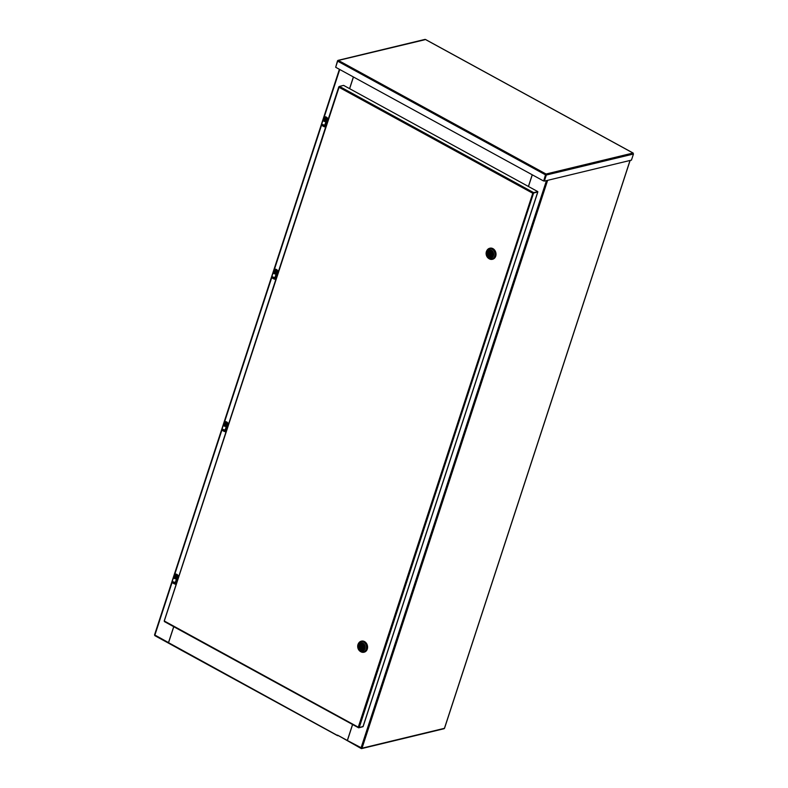 <?xml version="1.0" encoding="UTF-8"?>
<svg xmlns="http://www.w3.org/2000/svg" width="788" height="788" viewBox="0 0 788 788"><rect width="100%" height="100%" fill="white"/><g stroke="black" fill="none" stroke-linecap="round" stroke-linejoin="round"><path stroke-width="1.18" d="M352.62 724.536L347.4 740.513L362.027 748.186A0.758 0.621 -103.6 0 1 361.219 748.541L338.013 735.381M528.472 186.5L532.294 174.808M444.501 728.082L444.432 728.319A0.758 0.621 76.4 0 1 444.008 728.733L361.613 748.6M361.328 748.206L337.924 735.401M174.256 574.57L154.547 634.862L168.573 642.634M353.379 76.948L349.557 88.64M173.705 626.677L168.474 642.653M154.635 635.049A0.758 0.621 -103.6 0 0 155.049 635.778L178.295 648.494M178.315 648.1L155.157 635.433M532.225 174.769L528.403 186.46M349.636 88.68L353.457 76.997M337.51 735.578L178.324 648.041L337.835 735.677M178.324 648.041L168.553 642.693L173.774 626.716M352.541 724.497L347.321 740.474L337.55 735.125M424.614 39.804L338.387 60.44L546.035 174.01L546.34 175.025L546.035 174.01L545.483 174.838L543.7 180.885L545.483 174.838L337.658 61.169L338.387 60.44L337.776 60.952M543.484 180.935L335.668 67.266L337.658 61.169M546.035 174.01L633.02 153.039L633.453 154.024L631.454 160.122L544.35 181.122L546.34 175.025L633.453 154.024M546.045 174.867L544.35 181.122M425.372 39.469L633.02 153.039M338.387 60.44L337.51 60.804L335.747 67.029M363.041 726.467L359.21 727.61L358.294 727.107L532.777 193.267L537.613 191.986M532.984 193.218L537.386 192.036M532.777 193.267L339.057 87.31L339.451 86.394L343.617 85.39L537.83 191.622L533.555 192.962M339.451 86.394L533.663 192.627L537.83 191.622M359.21 727.61L533.584 193.05M339.057 87.31L164.298 621.003L358.609 727.354M358.294 727.107L358.737 727.817L362.943 726.713M486.964 250.436A5.683 4.679 76.4 0 1 489.683 248.269A5.683 4.679 76.4 0 1 494.49 250.338A5.683 4.679 76.4 0 1 495.455 256.218A5.683 4.679 76.4 0 1 492.342 259.311A5.683 4.679 76.4 0 1 488.934 258.622M489.821 248.24A5.683 4.679 76.4 0 1 489.949 248.2A5.683 4.679 76.4 0 1 494.756 250.269A5.683 4.679 76.4 0 1 495.731 256.159A5.683 4.679 76.4 0 1 492.618 259.252A5.683 4.679 76.4 0 1 492.48 259.282M492.017 258.996A5.299 4.373 -103.6 0 0 492.254 258.947A5.299 4.373 -103.6 0 0 495.159 256.061A5.299 4.373 -103.6 0 0 494.253 250.564A5.299 4.373 -103.6 0 0 489.772 248.634A5.299 4.373 -103.6 0 0 489.535 248.703M494.687 256.169A5.299 4.373 76.4 0 1 491.781 259.055A5.299 4.373 76.4 0 1 488.993 258.641A5.299 4.373 76.4 0 1 486.393 251.638A5.299 4.373 76.4 0 1 489.299 248.752A5.299 4.373 76.4 0 1 492.086 249.166A5.299 4.373 76.4 0 1 494.687 256.169M488.964 257.715A4.167 3.438 76.4 0 1 486.915 252.209A4.167 3.438 76.4 0 1 491.397 250.269A4.167 3.438 76.4 0 1 493.436 255.775A4.167 3.438 76.4 0 1 488.964 257.715M487.811 252.692A3.034 2.502 76.4 0 1 489.466 251.047A3.034 2.502 76.4 0 1 492.027 252.15A3.034 2.502 76.4 0 1 492.549 255.282A3.034 2.502 76.4 0 1 490.885 256.937A3.034 2.502 76.4 0 1 488.324 255.834A3.034 2.502 76.4 0 1 487.811 252.692M488.688 252.377A3.034 2.502 -103.6 0 0 488.639 252.495A3.034 2.502 -103.6 0 0 488.491 253.273M490.333 254.632L491.17 254.435A0.66 0.542 -103.6 0 0 490.855 253.145L490.018 253.342A0.66 0.542 76.4 0 1 490.333 254.632A0.66 0.542 76.4 0 1 490.018 253.342M492.293 255.854L491.229 255.371A1.803 1.487 76.4 0 1 488.678 253.972L487.742 253.45L489.515 253.766L488.678 253.972M492.175 255.883A2.935 2.423 76.4 0 1 490.865 256.849A2.935 2.423 76.4 0 1 487.742 253.45M490.097 250.988L489.486 251.136A2.935 2.423 76.4 0 0 488.186 252.101L489.121 252.613A1.803 1.487 76.4 0 1 491.673 254.012L492.697 254.504M489.486 251.136A2.935 2.423 76.4 0 1 492.618 254.524M492.51 255.401L491.229 255.371M491.003 255.568A1.803 1.487 76.4 0 1 489.515 253.766M490.195 252.219A1.803 1.487 76.4 0 0 489.959 252.416L489.121 252.613M358.54 643.363A5.683 4.679 76.4 0 1 361.249 641.196A5.683 4.679 76.4 0 1 366.056 643.264A5.683 4.679 76.4 0 1 367.031 649.145A5.683 4.679 76.4 0 1 363.918 652.237A5.683 4.679 76.4 0 1 360.51 651.548M361.387 641.156A5.683 4.679 76.4 0 1 361.525 641.127A5.683 4.679 76.4 0 1 366.331 643.195A5.683 4.679 76.4 0 1 367.297 649.076A5.683 4.679 76.4 0 1 364.184 652.178A5.683 4.679 76.4 0 1 364.056 652.208M363.593 651.922A5.299 4.373 -103.6 0 0 363.829 651.873A5.299 4.373 -103.6 0 0 366.735 648.987A5.299 4.373 -103.6 0 0 365.829 643.491A5.299 4.373 -103.6 0 0 361.337 641.56A5.299 4.373 -103.6 0 0 361.111 641.629M366.262 649.095A5.299 4.373 76.4 0 1 363.357 651.981A5.299 4.373 76.4 0 1 360.559 651.568A5.299 4.373 76.4 0 1 357.969 644.564A5.299 4.373 76.4 0 1 360.865 641.678A5.299 4.373 76.4 0 1 363.662 642.092A5.299 4.373 76.4 0 1 366.262 649.095M360.53 650.642A4.167 3.438 76.4 0 1 358.491 645.136A4.167 3.438 76.4 0 1 362.972 643.195A4.167 3.438 76.4 0 1 365.011 648.701A4.167 3.438 76.4 0 1 360.53 650.642M359.377 645.618A3.034 2.502 76.4 0 1 361.042 643.973A3.034 2.502 76.4 0 1 363.603 645.077A3.034 2.502 76.4 0 1 364.115 648.209A3.034 2.502 76.4 0 1 362.46 649.864A3.034 2.502 76.4 0 1 359.899 648.76A3.034 2.502 76.4 0 1 359.377 645.618M360.254 645.303A3.034 2.502 -103.6 0 0 360.214 645.421A3.034 2.502 -103.6 0 0 360.067 646.199M361.909 647.559L362.736 647.362A0.66 0.542 -103.6 0 0 362.431 646.071L361.594 646.268A0.66 0.542 76.4 0 1 361.909 647.559A0.66 0.542 76.4 0 1 361.594 646.268M363.869 648.78L362.805 648.288A1.803 1.487 76.4 0 1 360.254 646.899L359.308 646.377L361.091 646.692L360.254 646.899M363.751 648.81A2.935 2.423 76.4 0 1 362.441 649.775A2.935 2.423 76.4 0 1 359.308 646.377M361.662 643.914L361.062 644.062A2.935 2.423 76.4 0 0 359.752 645.027L360.697 645.539A1.803 1.487 76.4 0 1 363.248 646.938L364.273 647.431M361.062 644.062A2.935 2.423 76.4 0 1 364.194 647.45M364.076 648.327L362.805 648.288M362.569 648.494A1.803 1.487 76.4 0 1 361.091 646.692M361.761 645.145A1.803 1.487 76.4 0 0 361.534 645.342L360.697 645.539M324.065 119.382L325.769 119.943M322.538 124.494L323.858 125.331M324.134 119.008A1.901 0.65 18.1 0 0 323.238 119.264A1.901 0.65 18.1 0 0 323.838 120.012L323.71 120.416A1.901 0.65 -161.9 0 1 323.1 119.668A1.901 0.65 -161.9 0 1 323.267 119.5M327.778 120.525L325.956 119.53M324.922 126.563L324.39 126.691A0.837 0.69 -103.6 0 1 323.947 126.622L322.026 125.568A1.901 0.65 -161.9 0 1 321.415 124.809A1.901 0.65 -161.9 0 1 321.593 124.642M324.39 126.691A0.837 0.69 -103.6 0 0 324.843 126.238L324.902 126.218M326.764 122.032L325.789 123.361M326.173 122.17A0.837 0.69 -103.6 0 0 325.769 121.066L327.759 120.584M323.838 120.012L325.769 121.066M322.026 125.568L324.489 126.041L325.818 121.973L323.71 120.416M322.164 125.164A1.901 0.65 -161.9 0 1 321.553 124.405A1.901 0.65 -161.9 0 1 322.065 124.159M325.237 121.253L323.76 120.446M325.749 121.579A1.674 0.571 -161.9 0 1 323.898 121.214A1.674 0.571 -161.9 0 1 322.942 120.328A1.674 0.571 -161.9 0 1 323.228 120.131A1.674 0.571 -161.9 0 1 323.307 120.111M324.735 124.947A1.674 0.571 -161.9 0 1 322.853 124.622A1.674 0.571 -161.9 0 1 321.839 123.716L322.942 120.328M274.244 271.811L275.948 272.372M272.717 276.923L274.037 277.76M274.313 271.436A1.901 0.65 18.1 0 0 273.416 271.683A1.901 0.65 18.1 0 0 274.017 272.441L273.889 272.845A1.901 0.65 -161.9 0 1 273.278 272.096A1.901 0.65 -161.9 0 1 273.446 271.919M277.957 272.953L276.135 271.959M275.101 278.982L274.569 279.119A0.837 0.69 -103.6 0 1 274.125 279.05L272.205 277.997A1.901 0.65 -161.9 0 1 271.594 277.238A1.901 0.65 -161.9 0 1 271.771 277.071M274.569 279.119A0.837 0.69 -103.6 0 0 275.022 278.656L275.081 278.647M276.943 274.46L275.967 275.79M276.352 274.598A0.837 0.69 -103.6 0 0 275.948 273.495L277.937 273.012M274.017 272.441L275.948 273.495M272.205 277.997L274.667 278.469L275.997 274.401L273.889 272.845M272.343 277.593A1.901 0.65 -161.9 0 1 271.732 276.834A1.901 0.65 -161.9 0 1 272.244 276.578M224.422 424.239L226.126 424.801M222.896 429.352L224.216 430.189M224.491 423.865A1.901 0.65 18.1 0 0 223.595 424.111A1.901 0.65 18.1 0 0 224.196 424.87L224.068 425.274A1.901 0.65 -161.9 0 1 223.457 424.525A1.901 0.65 -161.9 0 1 223.625 424.348M228.136 425.382L226.314 424.387M225.279 431.41L224.747 431.538A0.837 0.69 -103.6 0 1 224.304 431.479L222.383 430.425A1.901 0.65 -161.9 0 1 221.773 429.667A1.901 0.65 -161.9 0 1 221.95 429.499M224.747 431.538A0.837 0.69 -103.6 0 0 225.201 431.085L225.26 431.075M227.121 426.879L226.146 428.219M226.53 427.027A0.837 0.69 -103.6 0 0 226.126 425.924L228.116 425.441M224.196 424.87L226.126 425.924M222.383 430.425L224.846 430.898L226.176 426.83L224.068 425.274M222.521 430.021A1.901 0.65 -161.9 0 1 221.911 429.263A1.901 0.65 -161.9 0 1 222.423 429.007M275.416 273.682L273.938 272.875M275.928 274.007A1.674 0.571 -161.9 0 1 274.076 273.643A1.674 0.571 -161.9 0 1 273.121 272.756A1.674 0.571 -161.9 0 1 273.406 272.559A1.674 0.571 -161.9 0 1 273.485 272.54M275.042 277.327A1.674 0.571 -161.9 0 1 274.913 277.376A1.674 0.571 -161.9 0 1 273.032 277.051A1.674 0.571 -161.9 0 1 272.018 276.145L273.121 272.756M225.595 426.111L224.117 425.303M226.107 426.436A1.674 0.571 -161.9 0 1 224.255 426.072A1.674 0.571 -161.9 0 1 223.299 425.185A1.674 0.571 -161.9 0 1 223.585 424.988A1.674 0.571 -161.9 0 1 223.664 424.968M225.22 429.755A1.674 0.571 -161.9 0 1 225.092 429.805A1.674 0.571 -161.9 0 1 223.211 429.48A1.674 0.571 -161.9 0 1 222.196 428.574L223.299 425.185M175.773 578.54L174.296 577.732M176.285 578.865A1.674 0.571 -161.9 0 1 174.434 578.49A1.674 0.571 -161.9 0 1 173.478 577.614A1.674 0.571 -161.9 0 1 173.764 577.417A1.674 0.571 -161.9 0 1 173.843 577.397M175.399 582.184A1.674 0.571 -161.9 0 1 175.271 582.234A1.674 0.571 -161.9 0 1 173.39 581.908A1.674 0.571 -161.9 0 1 172.375 581.002L173.478 577.614M174.601 576.668L176.305 577.23M173.074 581.78L174.394 582.618M174.67 576.294A1.901 0.65 18.1 0 0 173.774 576.54A1.901 0.65 18.1 0 0 174.375 577.299L174.246 577.702A1.901 0.65 -161.9 0 1 173.636 576.954A1.901 0.65 -161.9 0 1 173.803 576.777M178.315 577.811L176.492 576.816M175.458 583.839L174.926 583.967A0.837 0.69 -103.6 0 1 174.493 583.908L172.562 582.854A1.901 0.65 -161.9 0 1 171.951 582.096A1.901 0.65 -161.9 0 1 172.129 581.928M174.926 583.967A0.837 0.69 -103.6 0 0 175.379 583.514L175.438 583.504M177.3 579.308L176.325 580.648M176.709 579.456A0.837 0.69 -103.6 0 0 176.305 578.353L178.295 577.87M174.375 577.299L176.305 578.353M172.562 582.854L175.025 583.327L176.354 579.259L174.246 577.702M172.7 582.45A1.901 0.65 -161.9 0 1 172.089 581.692A1.901 0.65 -161.9 0 1 172.602 581.436M325.602 120.003L324.163 119.53M275.78 272.421L274.342 271.959M225.959 424.85L224.521 424.387M176.138 577.279L174.7 576.816M325.513 127.479L325.424 127.429A3.595 1.635 -61.3 0 1 325.227 124.573A3.595 1.635 -61.3 0 1 327.503 121.382M325.789 126.612A3.595 1.635 -61.3 0 1 326.114 125.065A3.595 1.635 -61.3 0 1 326.724 123.755M275.692 279.907L275.603 279.858A3.595 1.635 -61.3 0 1 275.406 277.002A3.595 1.635 -61.3 0 1 277.681 273.81M275.967 279.041A3.595 1.635 -61.3 0 1 276.293 277.484A3.595 1.635 -61.3 0 1 276.903 276.184M225.87 432.336L225.782 432.287A3.595 1.635 -61.3 0 1 225.585 429.43A3.595 1.635 -61.3 0 1 227.86 426.239M226.146 431.469A3.595 1.635 -61.3 0 1 226.471 429.913A3.595 1.635 -61.3 0 1 227.082 428.613M176.049 584.765L175.96 584.716A3.595 1.635 -61.3 0 1 175.763 581.859A3.595 1.635 -61.3 0 1 178.039 578.668M176.325 583.898A3.595 1.635 -61.3 0 1 176.65 582.342A3.595 1.635 -61.3 0 1 177.261 581.042M327.375 118.23A3.595 2.965 76.4 0 1 328.409 118.624M327.237 118.515A3.595 2.965 76.4 0 1 328.241 119.126M277.553 270.658A3.595 2.965 76.4 0 1 278.588 271.052M277.415 270.944A3.595 2.965 76.4 0 1 278.42 271.555M227.732 423.087A3.595 2.965 76.4 0 1 228.766 423.481M227.594 423.373A3.595 2.965 76.4 0 1 228.599 423.974M177.911 575.516A3.595 2.965 76.4 0 1 178.945 575.91M177.773 575.801A3.595 2.965 76.4 0 1 178.778 576.402M546.458 180.619L361.022 747.96M547.63 180.334L362.027 748.186L444.432 728.319L630.036 160.466M154.852 635.197L172.089 582.47M174.099 576.323L174.493 575.122M174.857 573.989L221.911 430.041M223.92 423.895L224.314 422.693M224.678 421.56L271.732 277.612M273.741 271.466L274.135 270.264M274.5 269.132L321.553 125.184M323.563 119.037L323.957 117.836M324.321 116.703L339.756 69.502M362.972 726.703L537.633 192.311M164.515 621.594L358.382 727.629M325.877 119.766L326.202 118.781L324.429 118.21L324.085 119.175L325.877 119.766L325.395 120.101M326.567 118.072A1.517 0.512 18.1 0 0 326.784 117.373A1.517 0.512 18.1 0 0 324.745 116.713A1.517 0.512 18.1 0 0 324.528 117.412A1.517 0.512 18.1 0 0 326.567 118.072M324.41 119.047L324.272 119.727M326.35 118.752A1.517 0.512 -161.9 0 1 324.784 118.358A1.517 0.512 -161.9 0 1 323.996 117.629M276.342 271.2L274.618 270.639M276.746 270.501A1.517 0.512 18.1 0 0 276.962 269.801A1.517 0.512 18.1 0 0 274.923 269.141A1.517 0.512 18.1 0 0 274.707 269.831A1.517 0.512 18.1 0 0 276.746 270.501M274.588 271.476L276.056 272.195L275.573 272.53M276.529 271.171A1.517 0.512 -161.9 0 1 274.963 270.786A1.517 0.512 -161.9 0 1 274.175 270.057M226.52 423.629L224.797 423.067L224.442 424.033L226.235 424.624L225.752 424.959M226.924 422.929A1.517 0.512 18.1 0 0 227.141 422.23A1.517 0.512 18.1 0 0 225.102 421.57A1.517 0.512 18.1 0 0 224.895 422.26A1.517 0.512 18.1 0 0 226.924 422.929M224.767 423.905L224.629 424.584M226.708 423.599A1.517 0.512 -161.9 0 1 225.141 423.215A1.517 0.512 -161.9 0 1 224.353 422.486M176.699 576.058L174.975 575.496M177.103 575.358A1.517 0.512 18.1 0 0 177.32 574.659A1.517 0.512 18.1 0 0 175.281 573.999A1.517 0.512 18.1 0 0 175.074 574.688A1.517 0.512 18.1 0 0 177.103 575.358M174.946 576.333L176.413 577.052L175.931 577.387M176.886 576.028A1.517 0.512 -161.9 0 1 175.32 575.644A1.517 0.512 -161.9 0 1 174.532 574.915M327.897 120.17A2.472 2.039 -103.6 0 0 326.419 119.461M327.847 120.328A2.551 2.098 -103.6 0 0 325.986 119.451M278.075 272.599A2.472 2.039 -103.6 0 0 276.598 271.89M278.026 272.756A2.551 2.098 -103.6 0 0 276.164 271.88M228.254 425.018A2.472 2.039 -103.6 0 0 226.777 424.318M228.205 425.185A2.551 2.098 -103.6 0 0 226.343 424.308M178.433 577.446A2.472 2.039 -103.6 0 0 176.955 576.747M178.383 577.614A2.551 2.098 -103.6 0 0 176.522 576.737M630.134 160.437L444.55 728.23M339.401 69.305L323.809 117.008M323.72 117.284L273.988 269.437M273.899 269.713L224.166 421.866M224.078 422.141L174.345 574.294M337.599 735.687L178.383 648.603M425.49 39.469L633.178 153.059M337.963 60.38L424.998 39.4M164.2 621.003L338.81 86.788M358.53 727.767L164.436 621.614M537.761 192.223L363.091 726.615M491.466 256.701L490.865 256.849M363.041 649.627L362.441 649.775M327.345 118.318L324.636 116.673L323.75 117.146L326.468 118.791L327.345 118.318M323.238 126.07L322.282 125.282M277.524 270.747L274.815 269.102L273.929 269.565L276.647 271.22L277.524 270.747M276.381 271.21L276.056 272.195M274.579 270.619L274.451 272.156M273.416 278.499L272.461 277.711M227.702 423.176L224.994 421.531L224.107 421.994L226.826 423.639L227.702 423.176M226.56 423.629L226.235 424.624M223.595 430.928L222.64 430.14M177.891 575.604L175.172 573.96L174.286 574.422L177.004 576.067L177.891 575.604M176.739 576.058L176.413 577.052M174.936 575.476L174.808 577.013M173.774 583.356L172.818 582.568M327.936 120.052L326.035 119.283M278.115 272.481L276.214 271.712M228.293 424.899L226.392 424.141M178.472 577.328L176.571 576.57"/></g></svg>
